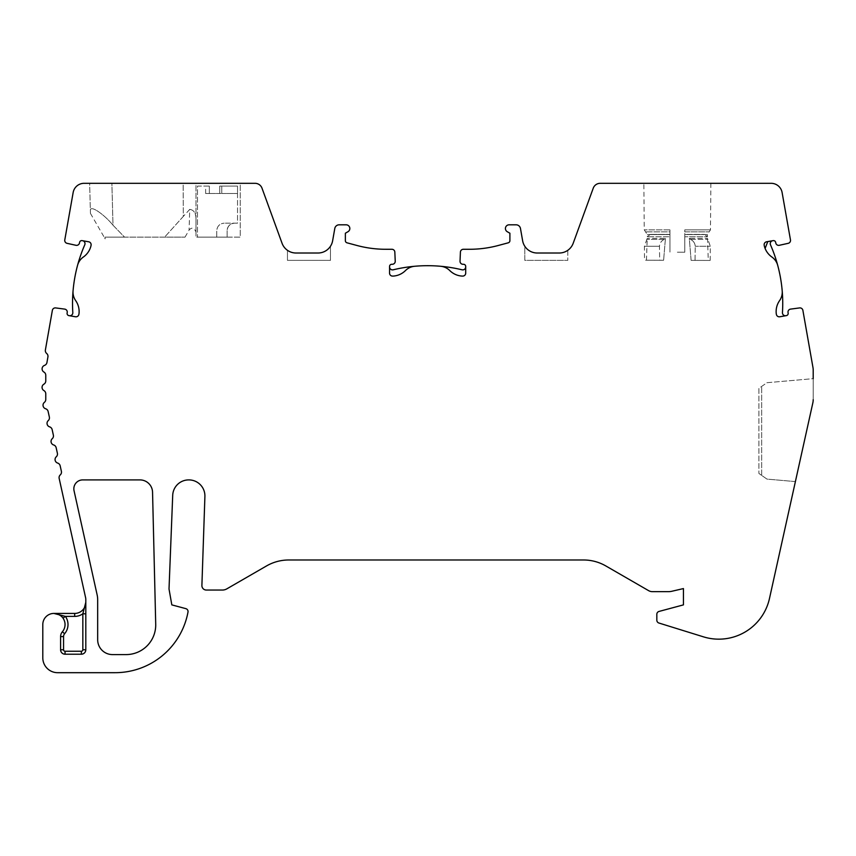 <?xml version="1.0" encoding="UTF-8"?>
<svg xmlns="http://www.w3.org/2000/svg" width="856" height="856" viewBox="0 0 856 856"><rect width="100%" height="100%" fill="white"/><g stroke="black" fill="none" stroke-linecap="round" stroke-linejoin="round"><path stroke-width="0.64" stroke-dasharray="4.28 3.21" d="M777.697 265.307A14.83 14.83 0 0 0 771.887 257.025A19.1 19.1 0 0 1 764.322 245.993L764.183 245.201A2.953 2.953 0 0 1 766.58 241.788L772.701 240.707A2.964 2.964 0 0 0 770.496 244.816A146.109 146.109 0 0 1 782.448 312.59A2.964 2.964 0 0 0 785.915 315.693L786.364 315.618A2.193 2.193 0 0 0 788.141 313.071L788.044 312.547A2.953 2.953 0 0 1 790.57 309.112L799.579 307.925A2.964 2.964 0 0 1 802.885 310.354L812.975 367.556A14.83 14.83 0 0 1 813.2 370.124L813.2 399.645L813.2 378.662L766.965 382.707L758.898 388.356L758.898 473.443L758.898 388.356L766.965 382.707L813.2 378.662M785.915 315.693L779.795 316.774A2.953 2.953 0 0 1 776.381 314.377L776.242 313.585A19.1 19.1 0 0 1 779.581 300.627A14.83 14.83 0 0 0 782.202 290.869M287.455 250.316A14.83 14.83 0 0 0 295.994 253.012L318.025 253.012A14.83 14.83 0 0 0 330.47 246.25L330.47 260.363L287.455 260.363L287.455 250.316L287.455 260.363L330.47 260.363L330.47 246.25A14.83 14.83 0 0 1 318.025 253.012A14.83 14.83 0 0 0 332.631 240.761L334.792 228.488A4.451 4.451 0 0 1 339.169 224.807L346.102 224.807A3.702 3.702 0 0 1 347.953 231.73L345.364 233.228L345.364 240.664A2.226 2.226 0 0 0 347.012 242.815L356.995 245.49A111.216 111.216 0 0 0 385.789 249.278L391.909 249.278A2.921 2.921 0 0 1 394.83 252.071L395.237 261.198A2.953 2.953 0 0 1 392.283 264.279L391.748 264.279A2.193 2.193 0 0 0 389.555 266.473L389.555 266.922A2.964 2.964 0 0 0 393.225 269.8A146.109 146.109 0 0 1 462.037 269.8A2.964 2.964 0 0 0 465.707 266.922L465.707 266.473A2.193 2.193 0 0 0 463.513 264.279L462.978 264.279A2.953 2.953 0 0 1 460.025 261.198L460.421 252.071A2.921 2.921 0 0 1 463.342 249.278L469.473 249.278A111.216 111.216 0 0 0 498.267 245.49L508.25 242.815A2.226 2.226 0 0 0 509.898 240.664L509.898 233.228L507.298 231.73A3.702 3.702 0 0 1 509.16 224.807L516.082 224.807A4.451 4.451 0 0 1 520.469 228.488L522.631 240.761A14.83 14.83 0 0 0 537.236 253.012A14.83 14.83 0 0 1 524.792 246.25L524.792 260.363L567.796 260.363L524.792 260.363L524.792 246.25A14.83 14.83 0 0 0 537.236 253.012L559.268 253.012A14.83 14.83 0 0 0 567.796 250.316L567.796 260.363L567.796 250.316A14.83 14.83 0 0 1 559.268 253.012A14.83 14.83 0 0 0 573.199 243.254L593.24 188.192A7.415 7.415 0 0 1 600.217 183.312L771.16 183.312A11.117 11.117 0 0 1 782.106 192.504L790.473 239.926A2.964 2.964 0 0 1 788.194 243.329L779.313 245.298A2.953 2.953 0 0 1 775.771 242.933L775.675 242.409A2.193 2.193 0 0 0 773.139 240.632L772.701 240.707M90.436 213.369L104.807 238.257L105.149 237.133L124.548 237.133L105.149 237.133L104.807 238.257A14.83 14.83 0 0 1 105.149 238.878L105.149 238.257L105.149 238.878M813.2 399.645A14.83 14.83 0 0 1 812.847 402.855L769.48 598.494A51.906 51.906 0 0 1 703.429 636.832L658.917 623.029A2.964 2.964 0 0 1 656.83 620.193L656.83 614.287A2.964 2.964 0 0 1 659.034 611.43L683.441 604.882L683.441 588.575L672.367 591.143A14.83 14.83 0 0 1 668.525 591.646L652.326 591.646A7.415 7.415 0 0 1 648.623 590.651L605.823 565.944A44.491 44.491 0 0 0 583.578 559.985L288.761 559.985A44.491 44.491 0 0 0 266.516 565.944L226.819 588.864A8.902 8.902 0 0 1 222.367 590.052L206.339 590.052A4.451 4.451 0 0 1 201.898 585.461L204.905 496.459A16.018 16.018 0 0 0 188.898 479.906L188.716 479.906A16.018 16.018 0 0 0 172.709 495.292L169.017 588.982L171.821 604.882L185.859 608.648A2.964 2.964 0 0 1 187.999 612.051A74.151 74.151 0 0 1 115.1 672.688L57.63 672.688A14.83 14.83 0 0 1 42.8 657.857L42.8 624.548A11.117 11.117 0 0 1 53.917 613.431L74.686 613.431A11.117 11.117 0 0 0 85.803 602.303L85.803 599.414A7.415 7.415 0 0 0 85.632 597.809L59.16 478.418A3.702 3.702 0 0 1 60.273 474.887A3.702 3.702 0 0 0 61.397 471.356L60.155 465.792A3.702 3.702 0 0 0 57.652 463.064A3.702 3.702 0 0 1 56.271 456.794A3.702 3.702 0 0 0 57.384 453.252L56.154 447.699A3.702 3.702 0 0 0 53.639 444.96A3.702 3.702 0 0 1 52.259 438.689A3.702 3.702 0 0 0 53.372 435.158L52.141 429.594A3.702 3.702 0 0 0 49.627 426.866A3.702 3.702 0 0 1 48.246 420.596A3.702 3.702 0 0 0 49.359 417.054L48.129 411.501A3.702 3.702 0 0 0 45.625 408.761A3.702 3.702 0 0 1 44.394 402.352A3.702 3.702 0 0 0 45.764 399.474L45.764 393.792A3.702 3.702 0 0 0 43.913 390.582A3.702 3.702 0 0 1 43.913 384.162A3.702 3.702 0 0 0 45.764 380.941L45.764 375.249A3.702 3.702 0 0 0 43.934 372.06A3.702 3.702 0 0 1 44.555 365.373A3.702 3.702 0 0 0 46.93 362.537L47.925 356.931A3.702 3.702 0 0 0 46.652 353.442A3.702 3.702 0 0 1 45.389 349.965L52.366 310.354A2.964 2.964 0 0 1 55.683 307.925L64.692 309.112A2.953 2.953 0 0 1 67.217 312.547L67.121 313.071A2.193 2.193 0 0 0 68.897 315.618L75.456 316.774A2.953 2.953 0 0 0 78.88 314.377L79.019 313.585A19.1 19.1 0 0 0 75.681 300.627A14.83 14.83 0 0 1 73.06 290.869M73.83 488.797A8.902 8.902 0 0 1 82.732 479.906L139.945 479.906A12.605 12.605 0 0 1 152.55 492.211L155.717 624.217A29.66 29.66 0 0 1 126.11 654.594L112.5 654.594A14.83 14.83 0 0 1 97.67 639.764L97.67 599.735A22.245 22.245 0 0 0 97.145 594.92L74.044 490.723A8.902 8.902 0 0 1 73.83 488.797M69.336 315.693A2.964 2.964 0 0 0 72.814 312.59A146.109 146.109 0 0 1 84.765 244.816A2.964 2.964 0 0 0 82.561 240.707L82.123 240.632A2.193 2.193 0 0 0 79.587 242.409L79.49 242.933A2.953 2.953 0 0 1 75.949 245.298L67.068 243.329A2.964 2.964 0 0 1 64.788 239.926L73.156 192.504A11.117 11.117 0 0 1 84.102 183.312L255.045 183.312A7.415 7.415 0 0 1 262.011 188.192L282.052 243.254A14.83 14.83 0 0 0 295.994 253.012M669.948 229.857L669.948 252.21L669.948 229.857L644.258 229.857L669.948 229.857L669.948 231.869L669.948 229.857M677.364 252.21L684.779 252.21L677.364 252.21M677.364 183.312L710.876 183.312L677.364 183.312M684.779 236.748L684.779 252.21L684.779 229.857L710.469 229.857L684.779 229.857L684.779 231.869L709.164 231.869L684.779 231.869L684.779 234.598L707.398 234.598L684.779 234.598L684.779 236.748L707.398 236.748L684.779 236.748L684.779 234.416L704.499 234.416L684.779 234.416L684.779 236.748M669.948 236.748L669.948 231.869L645.563 231.869L669.948 231.869L669.948 234.598L647.329 234.598L669.948 234.598L669.948 236.748L647.329 236.748L669.948 236.748L669.948 234.416L669.948 236.748M669.948 234.416L650.218 234.416L669.948 234.416M795.395 481.586L766.965 479.103L758.898 473.443L766.965 479.103L795.395 481.586L812.847 402.855M183.152 183.312L89.645 183.312L90.362 210.533C90.458 214.268 90.458 214.268 90.362 210.533C90.458 214.268 90.458 214.268 90.362 210.533C90.051 204.252 104.935 215.145 112.992 225.203C104.935 215.145 90.051 204.252 90.362 210.533L89.645 183.312L111.89 183.312L112.992 225.203L124.548 237.133L185.014 237.133L164.62 237.133L183.323 216.386L183.152 183.312L111.89 183.312L112.992 225.203L124.548 237.133L164.62 237.133L183.323 216.386L183.152 183.312L195.992 183.312L195.992 237.133L240.247 237.133L240.247 183.312L195.992 183.312L195.992 237.133L240.247 237.133L240.247 183.312L195.992 183.312M189.722 209.399L183.323 216.386L189.722 209.399L189.08 230.104L189.722 209.399C193.766 209.913 195.853 212.984 195.992 218.622C195.992 235.635 195.992 235.635 195.992 218.622C195.853 212.984 193.766 209.913 189.722 209.399M85.803 613.795L85.803 649.768A4.451 4.451 0 0 1 81.352 654.209L65.045 654.209A4.451 4.451 0 0 1 60.594 649.768L60.594 636.597A7.415 7.415 0 0 1 62.37 631.782A11.117 11.117 0 0 0 62.991 618.118L60.947 615.924M82.561 240.707L88.682 241.788A2.953 2.953 0 0 1 91.078 245.201L90.939 245.993A19.1 19.1 0 0 1 83.364 257.025A14.83 14.83 0 0 0 77.564 265.307M389.555 266.922L389.555 273.139A2.953 2.953 0 0 0 392.508 276.081L393.311 276.081A19.1 19.1 0 0 0 405.487 270.55A14.83 14.83 0 0 1 414.646 266.269M537.236 253.012L559.268 253.012L537.236 253.012M465.707 266.922L465.707 273.139A2.953 2.953 0 0 1 462.754 276.081L461.951 276.081A19.1 19.1 0 0 1 449.764 270.55A14.83 14.83 0 0 0 440.605 266.269M761.669 475.39L761.669 386.42L761.669 475.39M765.103 248.422L767.789 241.574M216.75 237.133L227.14 237.133L216.75 237.133L216.75 230.574C217.231 226.102 219.703 223.63 224.165 223.159C219.703 223.63 217.231 226.102 216.75 230.574L216.75 237.133M227.14 237.133L197.479 237.133L227.14 237.133L227.14 230.574C227.61 226.102 230.082 223.63 234.555 223.159C230.082 223.63 227.61 226.102 227.14 230.574A7.415 7.415 0 0 1 234.555 223.159A7.415 7.415 0 0 0 227.14 230.574L227.14 237.133M209.346 193.499L209.346 186.084L205.633 186.084L209.346 186.084L209.346 193.499L205.633 193.499L209.346 193.499L209.346 186.084L197.479 186.084L197.479 237.133L197.479 186.084L209.346 186.084L209.346 193.499L219.725 193.499L219.725 186.084L221.758 186.084L219.725 186.084L219.725 193.499L221.758 193.499L221.758 186.084L221.758 193.499L219.725 193.499L219.725 186.084L237.519 186.084L221.758 186.084L237.519 186.084L237.519 193.499L237.519 186.084L219.725 186.084L219.725 193.499L209.346 193.499M221.758 193.499L237.519 193.499L221.758 193.499M237.519 186.084L237.519 223.159L224.165 223.159L237.519 223.159L237.519 186.084M695.254 246.271C694.976 243.147 693.403 240.857 690.546 239.402L689.294 238.353L691.113 260.374L695.029 260.385L695.254 246.271L695.029 260.385C714.46 260.459 714.46 260.459 695.029 260.385C714.46 260.459 714.46 260.459 695.029 260.385L691.113 260.374L689.294 238.353L707.505 238.353L689.294 238.353L690.546 239.402C693.403 240.857 694.976 243.147 695.254 246.271L710.32 246.271L695.254 246.271M691.113 260.374C712.877 260.449 712.877 260.449 691.113 260.374C712.877 260.449 712.877 260.449 691.113 260.374M664.181 239.402C661.324 240.857 659.751 243.147 659.462 246.271L659.687 260.256L663.614 260.267C641.861 260.192 641.861 260.192 663.614 260.267C641.861 260.192 641.861 260.192 663.614 260.267L659.687 260.256C640.256 260.181 640.256 260.181 659.687 260.256C640.256 260.181 640.256 260.181 659.687 260.256L659.462 246.271C659.751 243.147 661.324 240.857 664.181 239.402L665.433 238.353L664.181 239.402L646.697 239.402L664.181 239.402M665.433 238.353L663.614 260.267L665.433 238.353L647.222 238.353L665.433 238.353M85.803 649.768A4.451 4.451 0 0 1 81.352 654.209M65.045 654.209A4.451 4.451 0 0 1 60.594 649.768M60.594 636.597A7.415 7.415 0 0 1 62.37 631.782A11.117 11.117 0 0 0 62.991 618.118M690.546 239.402L708.019 239.402L690.546 239.402M659.462 246.271L644.397 246.271L659.462 246.271M650.218 234.416L647.329 236.748L647.329 234.598L644.258 229.857L643.851 183.312M710.876 183.312L710.469 229.857L707.398 234.598L707.398 236.748L704.499 234.416M185.014 237.133L189.08 230.104C191.712 227.054 194.012 227.675 195.992 231.955M205.633 193.499L205.633 186.084M710.202 260.438L710.32 246.271L707.505 238.353L708.276 260.438M646.462 260.203L647.222 238.353L644.397 246.271L644.525 260.203"/><path stroke-width="1.28" d="M772.701 240.707A2.964 2.964 0 0 0 770.496 244.816A146.109 146.109 0 0 1 777.697 265.307A14.83 14.83 0 0 0 771.887 257.025A19.1 19.1 0 0 1 764.322 245.993L764.183 245.201A2.953 2.953 0 0 1 766.58 241.788L773.139 240.632A2.193 2.193 0 0 1 775.675 242.409L775.771 242.933A2.953 2.953 0 0 0 779.313 245.298L788.194 243.329A2.964 2.964 0 0 0 790.473 239.926L782.106 192.504A11.117 11.117 0 0 0 771.16 183.312L600.217 183.312A7.415 7.415 0 0 0 593.24 188.192L573.199 243.254A14.83 14.83 0 0 1 559.268 253.012L537.236 253.012A14.83 14.83 0 0 1 522.631 240.761L520.469 228.488A4.451 4.451 0 0 0 516.082 224.807L509.16 224.807A3.702 3.702 0 0 0 507.298 231.73L509.898 233.228L509.898 240.664A2.226 2.226 0 0 1 508.25 242.815L498.267 245.49A111.216 111.216 0 0 1 469.473 249.278L463.342 249.278A2.921 2.921 0 0 0 460.421 252.071L460.025 261.198A2.953 2.953 0 0 0 462.978 264.279L463.513 264.279A2.193 2.193 0 0 1 465.707 266.473L465.707 273.139A2.953 2.953 0 0 1 462.754 276.081L461.951 276.081A19.1 19.1 0 0 1 449.764 270.55A14.83 14.83 0 0 0 440.605 266.269A146.109 146.109 0 0 0 414.646 266.269A14.83 14.83 0 0 0 405.487 270.55A19.1 19.1 0 0 1 393.311 276.081L392.508 276.081A2.953 2.953 0 0 1 389.555 273.139L389.555 266.473A2.193 2.193 0 0 1 391.748 264.279L392.283 264.279A2.953 2.953 0 0 0 395.237 261.198L394.83 252.071A2.921 2.921 0 0 0 391.909 249.278L385.789 249.278A111.216 111.216 0 0 1 356.995 245.49L347.012 242.815A2.226 2.226 0 0 1 345.364 240.664L345.364 233.228L347.953 231.73A3.702 3.702 0 0 0 346.102 224.807L339.169 224.807A4.451 4.451 0 0 0 334.792 228.488L332.631 240.761A14.83 14.83 0 0 1 318.025 253.012L295.994 253.012A14.83 14.83 0 0 1 282.052 243.254L262.011 188.192A7.415 7.415 0 0 0 255.045 183.312L84.102 183.312A11.117 11.117 0 0 0 73.156 192.504L64.788 239.926A2.964 2.964 0 0 0 67.068 243.329L75.949 245.298A2.953 2.953 0 0 0 79.49 242.933L79.587 242.409A2.193 2.193 0 0 1 82.123 240.632L88.682 241.788A2.953 2.953 0 0 1 91.078 245.201L90.939 245.993A19.1 19.1 0 0 1 83.364 257.025A14.83 14.83 0 0 0 77.564 265.307A146.109 146.109 0 0 0 73.06 290.869A14.83 14.83 0 0 0 75.681 300.627A19.1 19.1 0 0 1 79.019 313.585L78.88 314.377A2.953 2.953 0 0 1 75.456 316.774L68.897 315.618A2.193 2.193 0 0 1 67.121 313.071L67.217 312.547A2.953 2.953 0 0 0 64.692 309.112L55.683 307.925A2.964 2.964 0 0 0 52.366 310.354L45.389 349.965A3.702 3.702 0 0 0 46.652 353.442A3.702 3.702 0 0 1 47.925 356.931L46.93 362.537A3.702 3.702 0 0 1 44.555 365.373A3.702 3.702 0 0 0 43.934 372.06A3.702 3.702 0 0 1 45.764 375.249L45.764 380.941A3.702 3.702 0 0 1 43.913 384.162A3.702 3.702 0 0 0 43.913 390.582A3.702 3.702 0 0 1 45.764 393.792L45.764 399.474A3.702 3.702 0 0 1 44.394 402.352A3.702 3.702 0 0 0 45.625 408.761A3.702 3.702 0 0 1 48.129 411.501L49.359 417.054A3.702 3.702 0 0 1 48.246 420.596A3.702 3.702 0 0 0 49.627 426.866A3.702 3.702 0 0 1 52.141 429.594L53.372 435.158A3.702 3.702 0 0 1 52.259 438.689A3.702 3.702 0 0 0 53.639 444.96A3.702 3.702 0 0 1 56.154 447.699L57.384 453.252A3.702 3.702 0 0 1 56.271 456.794A3.702 3.702 0 0 0 57.652 463.064A3.702 3.702 0 0 1 60.155 465.792L61.397 471.356A3.702 3.702 0 0 1 60.273 474.887A3.702 3.702 0 0 0 59.16 478.418L85.632 597.809A7.415 7.415 0 0 1 85.803 599.414L85.803 649.768A4.451 4.451 0 0 1 81.352 654.209L65.045 654.209L65.045 651.245L81.352 651.245A1.487 1.487 0 0 0 82.839 649.768L82.839 613.795L85.803 613.795L85.803 602.303L82.839 613.795A14.092 14.092 0 0 1 74.686 616.395L65.409 616.395L53.917 613.431L74.686 613.431A11.117 11.117 0 0 0 85.803 602.303A11.117 11.117 0 0 1 74.686 613.431L74.686 616.395M813.2 378.662L813.2 370.124A14.83 14.83 0 0 0 812.975 367.556L802.885 310.354A2.964 2.964 0 0 0 799.579 307.925L790.57 309.112A2.953 2.953 0 0 0 788.044 312.547L788.141 313.071A2.193 2.193 0 0 1 786.364 315.618L779.795 316.774A2.953 2.953 0 0 1 776.381 314.377L776.242 313.585A19.1 19.1 0 0 1 779.581 300.627A14.83 14.83 0 0 0 782.202 290.869A146.109 146.109 0 0 1 782.448 312.59A2.964 2.964 0 0 0 785.915 315.693M82.732 479.906A8.902 8.902 0 0 0 74.044 490.723L97.145 594.92A22.245 22.245 0 0 1 97.67 599.735L97.67 639.764A14.83 14.83 0 0 0 112.5 654.594L126.11 654.594A29.66 29.66 0 0 0 155.717 624.217L152.55 492.211A12.605 12.605 0 0 0 139.945 479.906L82.732 479.906M65.045 654.209A4.451 4.451 0 0 1 60.594 649.768L60.594 636.597A7.415 7.415 0 0 1 62.37 631.782A11.117 11.117 0 0 0 57.78 614.116A11.117 11.117 0 0 0 42.8 624.548L42.8 657.857A14.83 14.83 0 0 0 57.63 672.688L115.1 672.688A74.151 74.151 0 0 0 187.999 612.051A2.964 2.964 0 0 0 185.859 608.648L171.821 604.882L169.017 588.982L172.709 495.292A16.018 16.018 0 0 1 188.716 479.906L188.898 479.906A16.018 16.018 0 0 1 204.905 496.459L201.898 585.461A4.451 4.451 0 0 0 206.339 590.052L222.367 590.052A8.902 8.902 0 0 0 226.819 588.864L266.516 565.944A44.491 44.491 0 0 1 288.761 559.985L583.578 559.985A44.491 44.491 0 0 1 605.823 565.944L648.623 590.651A7.415 7.415 0 0 0 652.326 591.646L668.525 591.646A14.83 14.83 0 0 0 672.367 591.143L683.441 588.575L683.441 604.882L659.034 611.43A2.964 2.964 0 0 0 656.83 614.287L656.83 620.193A2.964 2.964 0 0 0 658.917 623.029L703.429 636.832A51.906 51.906 0 0 0 769.48 598.494L812.847 402.855A14.83 14.83 0 0 0 813.2 399.645M69.336 315.693A2.964 2.964 0 0 0 72.814 312.59A146.109 146.109 0 0 1 73.06 290.869M812.847 402.855L795.395 481.586M782.202 290.869A146.109 146.109 0 0 0 777.697 265.307M287.455 250.316A14.83 14.83 0 0 0 295.994 253.012M183.152 183.312L195.992 183.312M77.564 265.307A146.109 146.109 0 0 1 84.765 244.816A2.964 2.964 0 0 0 82.561 240.707M60.947 615.924L58.39 614.362L53.917 613.431M465.707 266.922A2.964 2.964 0 0 1 462.037 269.8A146.109 146.109 0 0 0 440.605 266.269M389.555 266.922A2.964 2.964 0 0 0 393.225 269.8A146.109 146.109 0 0 1 414.646 266.269M62.991 618.118L65.409 616.395A14.092 14.092 0 0 1 64.628 633.707A4.451 4.451 0 0 0 63.558 636.597L63.558 649.768A1.487 1.487 0 0 0 65.045 651.245M765.103 248.422L767.789 241.574M81.352 654.209L81.352 651.245M82.839 649.768L85.803 649.768M60.594 649.768L63.558 649.768M60.594 636.597L63.558 636.597M62.37 631.782L64.628 633.707M58.39 614.362L53.982 613.431"/></g></svg>
